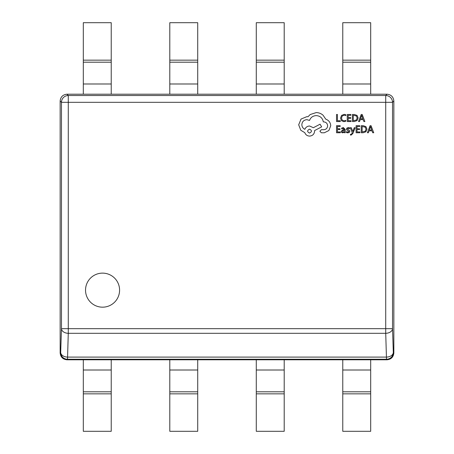 <?xml version="1.0" encoding="UTF-8"?>
<svg xmlns="http://www.w3.org/2000/svg" width="454" height="454" viewBox="0 0 454 454"><rect width="100%" height="100%" fill="white"/><g stroke="black" fill="none" stroke-linecap="round" stroke-linejoin="round"><path stroke-width="0.68" d="M85.534 290.151A17.025 17.025 0 0 0 102.559 307.176A17.025 17.025 0 0 0 119.584 290.151A17.025 17.025 0 0 0 102.559 273.126A17.025 17.025 0 0 0 85.534 290.151M83.309 359.795L387.035 359.795C391.144 359.358 393.408 357.094 393.845 352.991L393.845 101.015C393.408 96.906 391.144 94.642 387.041 94.205L66.965 94.205C62.856 94.642 60.592 96.906 60.155 101.009L60.155 352.985C60.592 357.094 62.856 359.358 66.959 359.795L83.309 359.795L83.309 431.3L111.23 431.3L111.23 393.845L83.309 393.845M387.035 359.795L386.496 359.256A6.81 6.804 -45 0 0 393.306 352.446L393.845 352.991M393.845 101.015L392.528 102.326A6.81 6.804 -135 0 0 385.724 95.522L387.041 94.205M66.965 94.205L68.276 95.522A6.81 6.804 135 0 0 61.472 102.326L60.155 101.009M60.155 352.985L60.694 352.446A6.81 6.804 45 0 0 67.504 359.256L66.959 359.795M370.691 22.7L342.77 22.7L342.77 62.198L370.691 62.198L370.691 22.7M370.691 94.205L370.691 62.198L342.77 62.198L342.77 94.205M284.204 22.7L256.283 22.7L256.283 62.198L284.204 62.198L284.204 22.7M284.204 94.205L284.204 62.198L256.283 62.198L256.283 94.205M197.717 22.7L169.796 22.7L169.796 62.198L197.717 62.198L197.717 22.7M197.717 94.205L197.717 62.198L169.796 62.198L169.796 94.205M111.23 22.7L83.309 22.7L83.309 62.198L111.23 62.198L111.23 22.7M111.23 94.205L111.23 62.198L83.309 62.198L83.309 94.205M342.77 359.795L342.77 431.3L370.691 431.3L370.691 393.845L342.77 393.845M370.691 359.795L370.691 391.802L342.77 391.802L370.691 391.802L370.691 393.845M256.283 359.795L256.283 431.3L284.204 431.3L284.204 393.845L256.283 393.845M284.204 359.795L284.204 391.802L256.283 391.802L284.204 391.802L284.204 393.845M169.796 359.795L169.796 431.3L197.717 431.3L197.717 393.845L169.796 393.845M197.717 359.795L197.717 391.802L169.796 391.802L197.717 391.802L197.717 393.845M111.23 359.795L111.23 391.802L83.309 391.802L111.23 391.802L111.23 393.845M60.694 352.429A6.81 4.642 1.9 0 0 67.504 357.094L386.496 357.094A6.81 4.642 -1.9 0 0 393.306 352.429M60.694 352.463L61.472 328.668A6.81 4.642 1.9 0 0 68.276 333.31L67.504 359.256L386.496 359.256L385.724 333.31A6.81 4.642 -1.9 0 0 392.528 328.668L393.306 352.463M365.918 131.768L366.985 129.135L365.918 126.626L363.251 125.69L361.231 125.69L361.231 132.755L363.177 132.755L365.918 131.768M365.254 127.171L362.144 126.501L362.144 131.949L365.271 131.217L366.026 129.157L365.254 127.171M352.849 131.512L351.288 127.71L350.301 127.71L352.281 132.75L351.89 133.663L350.982 134.378L350.482 134.276L350.482 135.065L351.05 135.133L352.854 133.521L355.141 127.71L354.228 127.71L352.849 131.512M347.798 132.874L349.268 132.477L349.841 131.388L349.54 130.548L347.35 128.993L348.314 128.312L349.597 128.681L349.597 127.818L348.4 127.597L347.004 127.994L346.436 129.072L346.686 129.872L348.927 131.473L347.883 132.154L346.43 131.666L346.43 132.579L347.798 132.874M343.32 128.312L344.348 129.549L342.849 129.759L341.175 131.405L341.607 132.477L342.776 132.874L344.348 131.978L344.348 132.755L345.233 132.755L345.233 129.509L343.406 127.597L341.669 128.062L341.669 128.925L343.32 128.312M343.003 132.148L343.967 131.739L344.348 130.224L342.305 130.695L342.327 131.921L343.003 132.148M330.739 125.747C330.489 122.501 328.832 120.304 325.768 119.164L323.049 115.197C321.074 113.494 318.799 112.626 316.217 112.586L310.19 114.544L307.977 116.752L306.825 116.655L301.047 119.067L298.681 124.793L300.792 130.27L304.816 132.681C305.627 134.827 307.216 135.962 309.588 136.098C312.641 135.803 314.316 134.129 314.611 131.075L314.611 130.57L321.648 126.853L320.087 124.192L313.356 127.71L309.588 126.002C307.284 126.15 305.712 127.256 304.861 129.316C302.977 128.403 301.972 126.865 301.848 124.691C302.143 121.638 303.817 119.964 306.876 119.669L309.537 120.423C310.678 117.41 312.919 115.798 316.268 115.6C320.223 115.935 322.567 118.029 323.305 121.882L323.708 121.882C326.091 122.103 327.396 123.414 327.623 125.798C327.447 128.062 326.244 129.367 324.008 129.719L321.443 129.668L319.888 131.223L321.341 132.784L324.309 132.784L328.878 130.519L330.739 125.747M309.537 133.084C312.063 131.762 312.063 130.457 309.537 129.163C307.017 130.468 307.017 131.779 309.537 133.084M357.071 120.56L358.138 117.921L357.071 115.418L354.398 114.482L352.383 114.482L352.383 121.547L354.33 121.547L357.071 120.56M356.401 115.957L353.297 115.293L353.297 120.741L356.424 120.004L357.179 117.949L356.401 115.957M344.007 120.855L342.191 120.111L341.499 118.091L342.242 115.969L344.166 115.185L345.834 115.605L345.834 114.652L344.16 114.363L341.561 115.401L340.54 118.148L341.448 120.702L343.877 121.666L345.834 121.252L345.834 120.378L344.007 120.855M371.049 125.69L370.072 125.69L367.377 132.755L368.387 132.755L369.068 130.826L372.008 130.826L372.728 132.755L373.738 132.755L371.049 125.69M370.526 126.592L369.357 130.026L371.73 130.026L370.526 126.592M359.897 131.949L357.009 131.949L357.009 129.577L359.54 129.577L359.54 128.766L357.009 128.766L357.009 126.501L359.738 126.501L359.738 125.69L356.095 125.69L356.095 132.755L359.897 132.755L359.897 131.949M340.33 131.949L337.441 131.949L337.441 129.577L339.967 129.577L339.967 128.766L337.441 128.766L337.441 126.501L340.165 126.501L340.165 125.69L336.527 125.69L336.527 132.755L340.33 132.755L340.33 131.949M362.196 114.482L361.219 114.482L358.529 121.547L359.54 121.547L360.215 119.612L363.16 119.612L363.881 121.547L364.885 121.547L362.196 114.482M361.679 115.384L360.504 118.817L362.877 118.817L361.679 115.384M351.05 120.741L348.161 120.741L348.161 118.363L350.687 118.363L350.687 117.558L348.161 117.558L348.161 115.293L350.885 115.293L350.885 114.482L347.248 114.482L347.248 121.547L351.05 121.547L351.05 120.741M340.256 120.741L337.441 120.741L337.441 114.482L336.527 114.482L336.527 121.547L340.256 121.547L340.256 120.741M68.276 102.326L68.276 328.668L385.724 328.668L385.724 102.326L68.276 102.326L68.276 95.522L385.724 95.522L385.724 102.326L392.528 102.326L392.528 328.668L385.724 328.668L385.724 333.31L68.276 333.31L68.276 328.668L61.472 328.668L61.472 102.326L68.276 102.326M370.691 60.155L342.77 60.155M370.691 83.99L342.77 83.99M284.204 60.155L256.283 60.155M284.204 83.99L256.283 83.99M197.717 60.155L169.796 60.155M197.717 83.99L169.796 83.99M111.23 60.155L83.309 60.155M111.23 83.99L83.309 83.99M370.691 370.01L342.77 370.01M284.204 370.01L256.283 370.01M197.717 370.01L169.796 370.01M111.23 370.01L83.309 370.01"/></g></svg>
